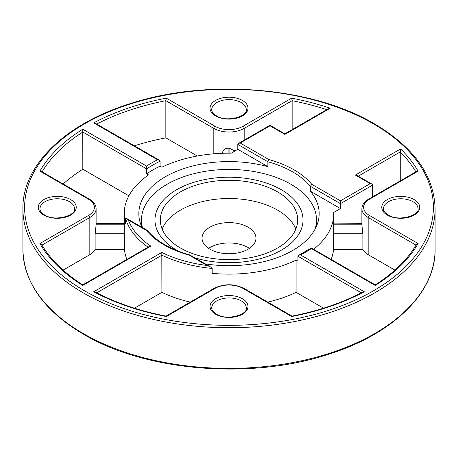 <?xml version="1.0" encoding="UTF-8"?>
<svg xmlns="http://www.w3.org/2000/svg" width="458" height="458" viewBox="0 0 458 458"><rect width="100%" height="100%" fill="white"/><g stroke="black" fill="none" stroke-linecap="round" stroke-linejoin="round"><path stroke-width="0.69" d="M146.216 230.357L147.43 230.534C151.81 235.813 157.632 240.553 164.886 244.761C172.156 248.952 180.441 252.335 189.744 254.923L189.12 255.129A91.886 53.048 180 0 1 164.027 244.847A91.886 53.048 180 0 1 146.216 230.357L128.32 220.029L126.351 218.306L125.589 218.449L125.589 223.361A104.767 60.485 0 0 1 124.233 213.646A104.767 60.485 0 0 1 148.541 174.904L146.709 173.851L146.709 168.939L82.818 132.053A197.513 114.031 0 0 0 42.113 171.842M142.009 227.351A90.169 52.057 180 0 1 138.831 213.646A90.169 52.057 180 0 1 267.873 166.672L237.805 149.314L237.805 144.407L238.515 143.417L240.232 143.005L268.88 159.544L267.873 161.766L267.873 166.672M313.627 249.301A104.767 60.485 0 0 0 333.767 213.646A104.767 60.485 0 0 0 333.745 212.42L340.426 208.562L340.426 200.85L370.201 183.658L355.328 175.071L400.624 148.919A199.23 115.027 180 0 1 418.108 171.143L369.388 199.27A19.751 11.404 0 0 0 369.388 215.397L418.108 243.53A199.23 115.027 180 0 1 375.234 285.454L311.388 248.591A109.061 62.964 180 0 1 300.459 254.9L364.305 291.763A199.23 115.027 180 0 1 291.689 316.518L242.969 288.385A19.751 11.404 0 0 0 215.031 288.385L166.311 316.518A199.23 115.027 180 0 1 93.695 291.763L161.806 252.444A103.05 59.494 0 0 0 207.016 265.463L189.12 255.129M333.567 233.769L333.767 224.912L361.883 224.912L362.873 233.769L333.567 233.769L333.567 249.616A104.767 60.485 180 0 1 331.123 259.405M361.883 224.912A21.469 12.395 180 0 1 361.883 224.867A21.469 12.395 180 0 1 361.883 224.815L333.767 224.815A104.767 60.485 180 0 1 333.767 224.867A104.767 60.485 180 0 1 333.767 224.912M237.805 149.314L231.124 153.172A104.767 60.485 0 0 0 161.897 167.193L160.071 166.139A107.344 61.973 0 0 0 146.709 173.851M323.531 308.188L296.103 292.353L296.103 260.098A104.767 60.485 0 0 1 212.174 273.346L212.174 268.44L210.703 267.008L207.016 265.463M190.27 302.103A104.767 60.485 180 0 1 161.897 292.353L161.806 252.444M296.103 292.353A104.767 60.485 180 0 1 267.73 302.103M161.897 292.353L134.469 308.188M372.629 196.82L372.629 185.061L371.919 184.07L370.201 183.658M333.767 223.905L361.883 223.647M394.933 270.111L368.175 254.665A21.469 12.395 180 0 1 362.873 249.616L333.567 249.616M362.873 233.769L362.873 249.616M124.233 224.912A104.767 60.485 180 0 1 124.233 224.867A104.767 60.485 180 0 1 124.233 224.815L96.117 224.815A21.469 12.395 180 0 1 96.117 224.867A21.469 12.395 180 0 1 96.117 224.912L124.233 224.912L124.433 249.616A104.767 60.485 180 0 0 126.877 259.405M124.433 233.769L95.127 233.769L95.127 249.616L124.433 249.616M95.127 249.616A21.469 12.395 180 0 1 89.825 254.665L63.067 270.111M128.887 195.812L82.818 169.214A197.513 114.031 0 0 0 63.135 183.984M95.127 233.769L96.117 224.912M197.278 156.001L165.848 137.852A197.513 114.031 0 0 0 134.366 145.81M222.559 153.275L222.559 152.76C222.931 149.8 225.05 148.26 228.914 148.146L228.914 153.161M229.086 153.161L229.086 148.146A21.469 12.395 180 0 1 228.914 148.146M229.086 148.146L235 150.934M340.426 208.562L310.358 191.204L310.358 186.297L311.784 184.311L340.426 200.85M310.358 191.204A90.169 52.057 180 0 1 319.169 213.646A90.169 52.057 180 0 1 205.264 263.865M165.848 137.852L165.848 100.691A197.513 114.031 0 0 0 96.707 124.066M292.152 129.625L292.152 100.691L244.183 128.389L244.183 140.142M128.32 220.029A103.05 59.494 0 0 0 150.871 246.129L82.766 285.454A199.23 115.027 180 0 1 39.892 243.53L88.612 215.397A19.751 11.404 0 0 0 88.612 199.27L39.892 171.143A199.23 115.027 180 0 1 82.766 129.219L146.612 166.077A109.061 62.964 180 0 1 157.541 159.768L159.327 160.22L160.071 161.227L160.071 166.139M361.276 292.817L297.929 256.245L297.929 261.152L296.103 260.098M82.818 169.214L82.766 129.219M400.258 180.864L400.258 151.93L400.624 148.919M210.588 266.945L189.744 254.923M150.871 246.129L149.222 246.501L82.801 284.853C64.194 273.02 50.489 259.6 41.678 244.595L39.892 243.53M165.985 316.123L166.036 316.117C139.57 310.953 116.029 302.961 95.413 292.13L93.695 291.763M165.848 316.781L166.311 316.518M292.015 316.123L291.964 316.117C318.43 310.953 341.971 302.961 362.587 292.13L364.305 291.763M292.152 316.781L291.689 316.518M39.892 171.143L41.277 171.361L89.47 199.184A1.718 0.99 -60 0 0 88.612 199.27M297.929 256.245L298.742 255.238L300.459 254.9M146.612 166.077L146.709 168.939A107.344 61.973 0 0 1 160.071 161.227M418.108 243.53L416.322 244.595C407.511 259.6 393.806 273.02 375.199 284.853L311.32 247.973L298.742 255.238M157.541 159.768L93.695 122.904L95.447 123.339L159.327 160.22M93.695 122.904A199.23 115.027 180 0 1 166.311 98.155L165.848 100.691L213.817 128.389A21.469 12.395 180 0 0 244.183 128.389A1.718 0.99 60 0 0 242.969 126.282L291.689 98.155L292.152 100.691A197.513 114.031 0 0 1 326.754 109.651M369.388 199.27A1.718 0.99 60 0 0 368.53 199.184L416.723 171.361L418.108 171.143M291.689 98.155A199.23 115.027 180 0 1 330.184 108.248L328.214 108.809L284.887 133.822L284.887 134.4L284.887 133.822L270.008 125.234L238.515 143.417M371.919 184.07L357.045 175.477L355.328 175.071M330.184 108.248L284.887 134.4L270.008 125.813L270.008 125.234M179.187 247.268A68.7 39.663 0 0 0 254.471 256.795A68.7 39.663 0 0 0 297.7 219.954A68.7 39.663 0 0 0 278.813 192.641A68.7 39.663 0 0 0 203.529 183.12A68.7 39.663 0 0 0 160.3 219.954A68.7 39.663 0 0 0 179.187 247.268M295.862 229.069A68.7 39.663 0 0 0 278.813 210.869A68.7 39.663 0 0 0 211.081 199.894A68.7 39.663 0 0 0 162.138 229.069M282.672 190.522A74.024 42.737 0 0 0 201.554 180.263A74.024 42.737 0 0 0 154.976 219.954A74.024 42.737 0 0 0 175.328 249.387A74.024 42.737 0 0 0 178.591 251.253A74.024 42.737 180 0 1 154.976 219.954A74.024 42.737 180 0 1 176.656 189.738A74.024 42.737 180 0 1 257.327 180.469A74.024 42.737 180 0 1 303.024 219.954A74.024 42.737 0 0 0 282.672 190.522M249.421 248.356A26.965 15.566 0 0 0 248.551 247.801A26.965 15.566 0 0 0 208.579 248.356M209.449 248.906A26.965 15.566 0 0 0 238.996 252.644A26.965 15.566 0 0 0 255.965 238.189A26.965 15.566 0 0 0 248.551 227.466A26.965 15.566 0 0 0 219.004 223.727A26.965 15.566 0 0 0 202.035 238.189A26.965 15.566 0 0 0 209.449 248.906M194.919 257.894A74.024 42.737 0 0 0 303.024 219.954A74.024 42.737 180 0 1 281.344 250.177A74.024 42.737 180 0 1 194.919 257.894M142.512 227.637A87.507 50.523 180 0 1 141.493 219.954A87.507 50.523 180 0 1 167.124 184.231A87.507 50.523 180 0 1 262.486 173.279A87.507 50.523 180 0 1 316.507 219.954A87.507 50.523 180 0 1 315.001 229.292M22.9 249.404A206.1 118.988 0 0 0 83.264 333.544A206.1 118.988 0 0 0 307.873 359.341A206.1 118.988 0 0 0 435.1 249.404L435.1 208.739A206.1 118.988 180 0 1 307.873 318.671A206.1 118.988 180 0 1 83.264 292.874A206.1 118.988 180 0 1 22.9 208.739L22.9 249.404C23.822 282.569 44.065 310.879 83.619 334.329C145.341 371.066 249.123 379.842 326.405 354.944C392.134 334.981 435.77 293.028 435.1 249.404M70.669 199.585A18.978 10.958 180 0 1 70.669 215.083A18.978 10.958 180 0 1 43.831 215.083A18.978 10.958 180 0 1 43.831 199.585A18.978 10.958 180 0 1 70.669 199.585M74.511 208.739A17.261 9.967 0 0 0 69.456 201.692A17.261 9.967 0 0 0 50.643 199.528A17.261 9.967 0 0 0 39.989 208.739C39.852 210.806 41.42 212.896 44.689 214.997C55.034 221.998 76.578 215.26 74.511 208.739M242.419 298.748A18.978 10.958 180 0 1 242.419 314.24A18.978 10.958 180 0 1 215.581 314.24A18.978 10.958 180 0 1 215.581 298.748A18.978 10.958 180 0 1 242.419 298.748M246.261 307.896A17.261 9.967 0 0 0 241.206 300.849A17.261 9.967 0 0 0 222.393 298.69A17.261 9.967 0 0 0 211.739 307.896C211.602 309.969 213.17 312.053 216.439 314.159C226.784 321.155 248.328 314.417 246.261 307.896M414.169 199.585A18.978 10.958 180 0 1 414.169 215.083A18.978 10.958 180 0 1 387.331 215.083A18.978 10.958 180 0 1 387.331 199.585A18.978 10.958 180 0 1 414.169 199.585M418.011 208.739A17.261 9.967 0 0 0 412.956 201.692A17.261 9.967 0 0 0 394.143 199.528A17.261 9.967 0 0 0 383.489 208.739C383.352 210.806 384.92 212.896 388.189 214.997C398.534 221.998 420.078 215.26 418.011 208.739M242.419 100.428A18.978 10.958 180 0 1 242.419 115.926A18.978 10.958 180 0 1 215.581 115.926A18.978 10.958 180 0 1 215.581 100.428A18.978 10.958 180 0 1 242.419 100.428M246.261 109.577A17.261 9.967 0 0 0 241.206 102.529A17.261 9.967 0 0 0 222.393 100.371A17.261 9.967 0 0 0 211.739 109.577C211.602 111.649 213.17 113.733 216.439 115.84C226.784 122.841 248.328 116.103 246.261 109.577M84.478 290.773A204.382 117.998 0 0 0 373.522 290.773A204.382 117.998 0 0 0 373.522 123.895A204.382 117.998 0 0 0 84.478 123.895A204.382 117.998 0 0 0 84.478 290.773M372.629 185.061L340.426 203.655L310.358 186.297A90.169 52.057 0 0 0 292.759 171.927A90.169 52.057 0 0 0 267.873 161.766L237.805 144.407M212.174 268.44A104.767 60.485 180 0 1 161.897 255.192L96.724 292.817M416.013 245.122L368.175 217.504L368.175 254.665M369.388 215.397A1.718 0.99 -60 0 0 368.175 217.504A21.469 12.395 180 0 1 361.883 208.739L361.883 224.867M148.083 247.16A104.767 60.485 180 0 1 125.589 218.449M96.117 224.867L96.117 208.739A21.469 12.395 180 0 1 89.825 217.504L41.987 245.122M89.825 254.665L89.825 217.504A1.718 0.99 60 0 0 88.612 215.397M213.817 153.796L213.817 128.389A1.718 0.99 120 0 1 215.031 126.282A19.751 11.404 0 0 0 242.969 126.282M268.88 159.544A91.886 53.048 180 0 1 311.784 184.311M166.311 98.155L215.031 126.282M270.008 125.813L240.232 143.005M415.887 171.842A197.513 114.031 0 0 0 400.258 151.93L358.259 176.181M166.008 316.112L214.172 288.3A1.718 0.99 60 0 1 215.031 288.385M214.172 288.3C224.059 283.576 233.941 283.576 243.828 288.3A1.718 0.99 120 0 0 242.969 288.385M435.1 208.739C434.178 175.574 413.935 147.264 374.381 123.815C312.419 86.928 208.075 78.249 130.707 103.479C65.454 123.534 22.242 165.321 22.9 208.739M333.767 224.867L333.767 213.646M124.233 224.867L124.233 213.646M124.233 223.647L96.117 223.647M147.224 230.357L126.414 218.346M96.117 208.739C96.025 204.955 93.81 201.772 89.47 199.184M291.992 316.112L243.828 288.3M368.53 199.184C364.19 201.772 361.975 204.955 361.883 208.739M141.493 226.2L141.493 219.954M316.507 226.2L316.507 219.954"/></g></svg>
